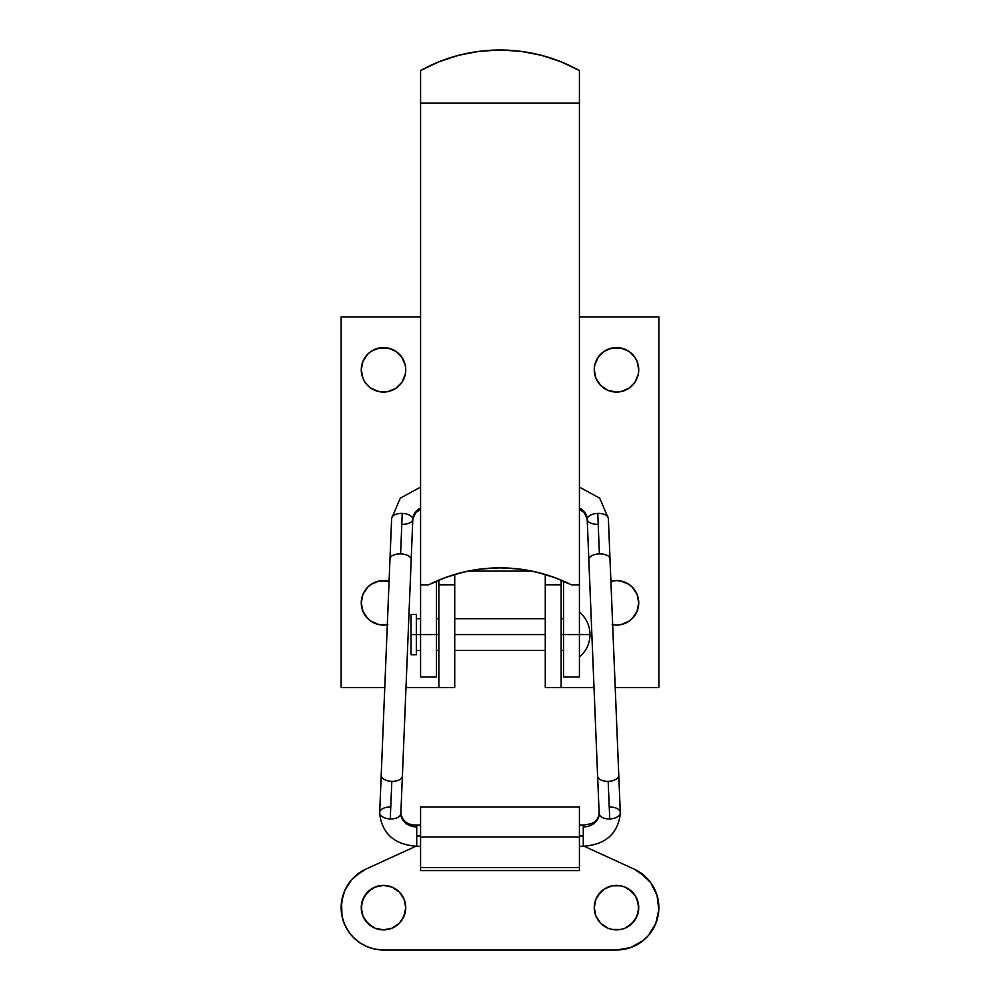 <?xml version="1.0" encoding="UTF-8"?>
<svg xmlns="http://www.w3.org/2000/svg" width="1000" height="1000" viewBox="0 0 1000 1000"><rect width="100%" height="100%" fill="white"/><g stroke="black" fill="none" stroke-linecap="round" stroke-linejoin="round"><path stroke-width="1.5" d="M616.5 580.575L610.875 581.3A22.237 22.237 0 0 1 616.5 580.575L620.837 581L616.5 580.575A22.237 22.237 0 0 1 638.737 602.812A22.237 22.237 0 0 1 616.5 625.062L620.837 624.625L616.5 625.062A22.237 22.237 0 0 1 612.625 624.712M404.05 361.325L405.312 365.487L402 357.475L395.863 351.337L387.85 348.013L379.162 348.013L383.5 347.587A22.237 22.237 0 0 1 405.75 369.825A22.237 22.237 0 0 1 383.5 392.075L379.162 391.637L387.85 391.637L395.863 388.325L402 382.188L405.312 374.162L404.05 378.338M383.5 580.575A22.237 22.237 0 0 1 389.125 581.3L379.162 581L383.5 580.575A22.237 22.237 0 0 0 361.262 602.812A22.237 22.237 0 0 0 383.5 625.062L379.162 624.625L387.85 624.625M387.375 624.712A22.237 22.237 0 0 1 383.5 625.062M616.5 347.587A22.237 22.237 0 0 1 638.737 369.825A22.237 22.237 0 0 1 616.5 392.075L620.837 391.637L616.5 392.075A22.237 22.237 0 0 1 594.25 369.825A22.237 22.237 0 0 1 616.5 347.587L620.837 348.013L612.15 348.013L604.138 351.337L598 357.475L594.688 365.487L595.95 361.325M454.725 687.537L454.725 574.462L454.725 584.788L438.837 584.788L438.837 687.537L406.025 687.537L454.725 687.537L454.725 584.788L438.837 584.788L438.837 580.112L438.837 687.537L454.725 687.537M545.275 574.462L545.275 687.537L561.163 687.537L561.163 580.112L561.163 584.788L545.275 584.788L545.275 574.462M561.163 687.537L593.975 687.537L561.163 687.537L561.163 584.788L545.275 584.788L545.275 687.537L561.163 687.537M615.175 687.537L658.85 687.537L658.85 316.875L658.85 687.537L615.175 687.537M628.85 584.325L632.225 587.087L628.85 584.325L620.837 581M638.312 598.475L638.737 602.812L637.038 594.312L632.225 587.087M595.95 378.338L594.25 369.825L595.95 378.338L600.763 385.55L607.987 390.375L616.5 392.075M638.312 365.487L638.737 369.825L637.038 361.325L634.987 357.475L629.587 351.85M361.688 374.162L361.262 369.825L362.962 378.338L365.012 382.188L370.412 387.812M405.312 365.487L405.75 369.825L405.312 365.487M371.15 621.312L367.775 618.55L371.15 621.312L379.162 624.625M361.688 607.163L361.262 602.812L362.962 611.325L367.775 618.55M341.15 316.875L341.15 687.537L341.15 316.875L420.575 316.875L341.15 316.875M384.825 687.537L341.15 687.537L384.825 687.537M405.312 374.162L405.75 369.825M379.162 348.013L371.15 351.337L367.775 354.1L362.962 361.325L361.262 369.825M371.15 388.325L379.162 391.637M379.162 581L371.15 584.325L367.775 587.087L362.962 594.312L361.262 602.812M531.613 571.05L468.387 571.05L531.613 571.05M579.425 316.875L658.85 316.875L579.425 316.875M620.837 624.625L628.85 621.312L632.225 618.55L637.038 611.325L638.737 602.812M612.15 624.625L616.5 625.062M620.837 391.637L628.85 388.325L634.987 382.188L638.312 374.162L638.737 369.825M628.85 351.337L620.837 348.013M594.688 365.487L594.25 369.825M383.5 392.075A22.237 22.237 0 0 1 361.262 369.825A22.237 22.237 0 0 1 383.5 347.587M441.613 578.987L436.463 581.138L436.463 634.587L420.575 634.587L420.575 584.812L428.612 584.812L420.575 584.812L420.575 103.162L579.425 103.162L579.425 584.812L571.388 584.812L579.425 584.812L579.425 634.587L563.538 634.587L563.538 581.138L558.387 578.987M571.388 584.812L554.412 577.475L536.688 572.163L518.462 568.95L500 567.875L481.538 568.95L463.312 572.163L445.588 577.475L428.612 584.812A158.85 158.85 0 0 1 571.388 584.812M551.638 576.5L541.337 573.35M534.75 571.712L532.562 571.237M532.35 571.2L523.162 569.562M517.463 568.837L500 567.875L482.537 568.837M476.838 569.562L467.65 571.2M467.438 571.237L465.25 571.712M458.663 573.35L448.363 576.5M436.463 581.138L436.463 634.587L420.575 634.587L420.575 676.95L436.463 676.95L436.463 634.587L436.463 676.95M420.575 676.95L420.575 634.587L416.337 634.587L416.337 654.712L416.337 634.587L420.575 634.587L420.575 70.562A158.85 153.438 180 0 1 579.425 70.562L579.425 103.162L420.575 103.162L420.575 70.562L439.212 61.675L458.888 55.225L479.263 51.312L500 50L520.737 51.312L541.112 55.225L560.788 61.675L579.425 70.562L579.425 676.95L579.425 634.587L563.538 634.587L563.538 676.95L563.538 634.587L561.163 634.587L563.538 634.587L563.538 581.138M416.337 634.587L411.037 634.587L411.037 654.712L411.037 634.587L416.337 634.587L416.337 614.462L416.337 634.587M545.275 634.587L454.725 634.587L545.275 634.587M438.837 634.587L436.463 634.587L438.837 634.587M579.425 634.587L590.013 634.587L579.425 634.587M411.037 614.462L411.037 634.587L411.037 614.462L416.337 614.462M420.575 487.125L400.312 498.162L391.637 518.438A10.588 5.438 2.3 0 1 402.225 513.413A10.588 5.438 2.3 0 1 412.8 519.163A15.888 13.625 180 0 1 420.575 507.912A15.888 13.625 0 0 0 412.8 519.163A10.588 5.438 -177.7 0 0 402.225 513.413A10.588 5.438 -177.7 0 0 391.637 518.438A10.588 5.438 -177.7 0 0 391.637 518.538M583.275 835.975L583.275 846.263L583.275 826.9L583.275 835.975L579.425 835.975L583.275 835.975M620.337 813.863A37.062 30.688 180 0 0 620.312 812.7A10.588 5.938 177.6 0 1 609.738 818.938A10.588 5.938 177.6 0 1 599.15 813.45A10.588 5.938 -2.4 0 0 609.738 818.938L608.175 781.4A10.588 5.938 -2.4 0 0 618.763 775.025L609.975 558.888A10.588 5.438 177.7 0 0 599.388 553.875L597.775 513.413A10.588 5.438 -2.3 0 1 608.362 518.425A10.588 5.438 177.7 0 0 597.775 513.413A10.588 5.438 177.7 0 0 587.2 519.163A10.588 5.438 -2.3 0 1 597.775 513.413L599.388 553.875A10.588 5.438 177.7 0 0 588.812 559.738L588.812 559.738A10.588 5.438 -2.3 0 1 599.388 553.875A10.588 5.438 -2.3 0 1 609.975 558.888L618.763 775.025A10.588 5.938 177.6 0 1 608.175 781.4A10.588 5.938 177.6 0 1 597.6 775.9A10.588 5.938 -2.4 0 0 608.175 781.4L609.738 818.938A10.588 5.938 -2.4 0 0 620.312 812.7A37.062 30.688 0 0 1 620.337 813.863M599.163 813.8A15.888 13.15 0 0 1 583.275 826.9L583.275 825.088L583.275 826.9A15.888 13.15 180 0 0 599.163 813.8M420.575 825.088L416.725 825.088L416.725 846.263L416.725 825.088C408.088 825.238 402.8 821.45 400.838 813.75L402.4 775.9A10.588 5.938 -177.6 0 1 391.825 781.4L390.262 818.938A10.588 5.938 2.4 0 0 400.85 813.438A10.588 5.938 -177.6 0 1 390.262 818.938A10.588 5.938 -177.6 0 1 379.688 812.7A37.062 30.688 180 0 0 379.663 813.863A37.062 30.688 0 0 1 379.688 812.7A10.588 5.938 2.4 0 0 390.262 818.938L391.825 781.4A10.588 5.938 -177.6 0 1 381.238 775.025L381.238 775.025A10.588 5.938 2.4 0 0 391.825 781.4A10.588 5.938 2.4 0 0 402.4 775.888L411.188 559.738A10.588 5.438 -177.7 0 0 400.613 553.875L402.225 513.413L400.613 553.875A10.588 5.438 -177.7 0 0 390.025 558.888A10.588 5.438 2.3 0 1 400.613 553.875A10.588 5.438 2.3 0 1 411.188 559.738L412.8 519.275A10.588 5.438 -177.7 0 0 412.8 519.163M416.725 826.9A15.888 13.15 0 0 1 400.838 813.8A15.888 13.15 180 0 0 416.725 826.9M579.425 507.912A15.888 13.625 180 0 1 587.2 519.163A15.888 13.625 0 0 0 579.425 507.912M597.775 524.288A10.588 5.438 -2.3 0 1 587.2 519.288M587.2 519.163A10.588 5.438 177.7 0 0 587.2 519.275L584.4 512.837L579.425 509.25M391.637 518.438L379.688 812.562A10.588 5.938 2.4 0 0 379.688 812.7M587.2 519.275L597.6 775.888A10.588 5.938 177.6 0 1 597.6 775.888L599.163 813.75C597.225 823.45 591.188 823.812 583.275 825.088L579.425 825.088M416.725 835.975L420.575 835.975L416.725 835.975M420.575 846.263L416.725 846.263C394.575 844.7 382.212 833.863 379.663 813.75L379.688 812.562A10.588 5.938 -177.6 0 1 390.262 807.062M609.738 807.062A10.588 5.938 177.6 0 1 620.312 812.55A10.588 5.938 -2.4 0 1 620.312 812.7M608.362 518.538A10.588 5.438 177.7 0 0 608.362 518.438L620.337 813.75C617.788 833.863 605.425 844.7 583.275 846.263L579.425 846.263M412.8 519.288A10.588 5.438 2.3 0 1 402.225 524.288M405.75 907.638A22.237 22.237 0 0 1 383.5 929.875A22.237 22.237 0 0 1 361.262 907.638A22.237 22.237 0 0 1 383.5 885.4A22.237 22.237 0 0 1 405.75 907.638L404.05 916.15L399.237 923.363L392.013 928.188L383.5 929.875L375 928.188L367.775 923.363L362.962 916.15L361.262 907.638L362.962 899.125L367.775 891.912L375 887.087L383.5 885.4L392.013 887.087L399.237 891.912L404.05 899.125L405.75 907.638M637.038 899.125L638.737 907.638A22.237 22.237 0 0 1 616.5 929.875A22.237 22.237 0 0 1 594.25 907.638A22.237 22.237 0 0 1 616.5 885.4A22.237 22.237 0 0 1 638.737 907.638L637.038 916.15L632.225 923.363L625 928.188L620.837 929.45L612.15 929.45L607.987 928.188L600.763 923.363L595.95 916.15L594.25 907.638L595.95 899.125L598 895.288L604.138 889.15L612.15 885.825L620.837 885.825L625 887.087L632.225 891.912L634.987 895.288L638.312 903.3L638.312 911.975L634.987 920L628.85 926.125M383.5 950A42.362 42.362 0 0 1 365.887 869.112L360.588 872.013L351.475 879.912L344.963 890.05L341.575 901.612L341.962 915.9L344.363 923.85L348.288 931.175L353.55 937.588L359.975 942.862L367.3 946.775L375.238 949.188L383.5 950L616.5 950L630.588 947.588L643.075 940.625L648.25 935.675L655.775 923.512L658.812 909.55L657.038 895.362L650.65 882.575L640.362 872.638L634.113 869.112A42.362 42.362 0 0 1 616.5 950L383.5 950M634.113 869.112L584.15 846.25L634.113 869.112L645.925 877.175M365.887 869.112L415.85 846.25L365.887 869.112L355.75 875.638M341.962 915.9L344.363 923.85L348.288 931.175L353.55 937.588L359.975 942.862L367.3 946.775L375.238 949.188M637.125 944.638L643.075 940.625M652.525 929.912L655.775 923.512L658.812 909.55M342.863 895.713L341.15 907.638M600.763 923.363L598 920M594.688 903.3L595.95 899.125L600.763 891.912M628.85 889.15L634.987 895.288M405.312 911.975L402 920L399.237 923.363M371.15 926.125L365.012 920M362.962 916.15L361.688 911.975L361.688 903.3L365.012 895.288L371.15 889.15M399.237 891.912L402 895.288M420.575 807.175L420.575 870.575L579.425 870.575L579.425 867.513L579.425 870.575L420.575 870.575L420.575 867.513L579.425 867.513L579.425 807.025L420.575 807.025L420.575 836.963L579.425 836.963L579.425 867.513L420.575 867.513L420.575 836.963L579.425 836.963L579.425 807.175M579.425 676.95L563.538 676.95M416.337 654.712L411.037 654.712M563.538 650.475L561.163 650.475M545.275 650.475L454.725 650.475M438.837 650.475L436.463 650.475M420.575 650.475L416.337 650.475M579.425 612.125C586.3 618.038 589.837 625.525 590.013 634.587C589.837 643.65 586.3 651.15 579.425 657.05M563.538 618.7L561.163 618.7M545.275 618.7L454.725 618.7M438.837 618.7L436.463 618.7M420.575 618.7L416.337 618.7M608.362 518.438L599.688 498.162L579.425 487.125M588.812 559.738L597.6 775.9M402.4 775.9L411.188 559.738M420.575 509.25L415.625 512.8L412.8 519.275"/></g></svg>
